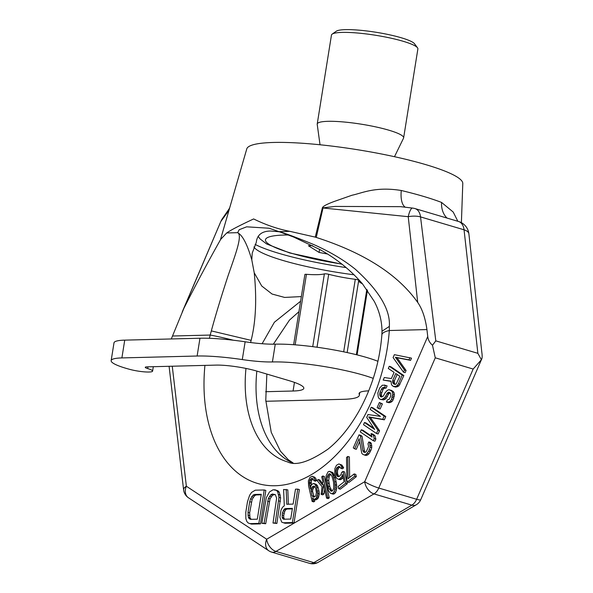 <?xml version="1.0" encoding="UTF-8"?>
<svg xmlns="http://www.w3.org/2000/svg" width="593" height="593" viewBox="0 0 593 593"><rect width="100%" height="100%" fill="white"/><g stroke="black" fill="none" stroke-linecap="round" stroke-linejoin="round"><path stroke-width="0.89" d="M220.411 239.861L228.95 210.374L220.87 221.426L183.882 308.33C195.794 284.759 207.973 261.928 220.411 239.861L246.777 148.895A109.401 17.027 9.1 0 1 312.37 144.04A109.401 17.027 9.1 0 1 426.056 164.713A109.401 17.027 -170.9 0 1 462.785 183.489L461.398 222.671M220.566 239.52L226.704 232.953C230.462 230.254 239.431 225.585 253.634 218.943C265.79 224.917 277.887 229.054 289.925 231.352L315.261 237.126L322.347 207.921C322.725 206.401 326.691 204.244 334.237 201.457L352.012 195.238C362.256 193.125 375.176 186.291 401.268 190.494A113.389 17.642 9.1 0 1 423.572 196.409A113.389 17.642 9.1 0 1 441.57 202.435L453.2 212.042L457.84 221.278M405.338 207.224A21.882 9.481 103.4 0 1 401.276 190.494M447.04 218.076A21.882 17.427 111.1 0 1 441.57 202.435M229.002 210.278L229.128 208.877L222.271 218.817A14.588 14.373 -145.7 0 1 222.279 218.81A14.588 14.373 -145.7 0 0 220.87 221.426A14.588 2.239 -157 0 1 220.892 221.345A14.588 14.588 0 0 1 221.893 219.41M209.403 338.306A138.577 87.771 106.5 0 1 210.189 335.052L211.33 330.901C215.489 315.498 221.033 297.241 227.949 276.13C234.939 255.805 242.893 235.362 237.66 232.678L239.209 229.706L246.651 226.822L269.14 228.238L278.969 231.633C284.766 233.116 296.263 237.378 313.467 244.42C329.708 251.595 343.644 259.853 355.266 269.185C379.142 290.763 390.505 309.835 389.342 326.402L389.319 330.523A138.577 87.771 106.5 0 1 285.529 484.629A138.577 87.771 106.5 0 1 204.933 365.392M183.882 308.33L171.295 338.959M315.261 237.126L316.247 237.437C374.398 256.117 402.573 281.149 417.702 302.415C422.238 308.938 425.314 317.989 426.938 329.575L389.319 330.523A29.176 7.412 -175.9 0 0 381.87 334.852C379.742 361.797 372.189 387.088 359.202 410.727C349.907 427.101 339.537 439.88 328.085 449.071C309.442 461.873 295.907 466.15 287.464 461.88A109.401 69.292 106.5 0 1 245.969 368.423M361.3 282.446L360.292 282.579M359.506 280.407L358.676 280.645M250.624 342.539L251.128 340.367C255.842 321.599 256.873 299.072 254.227 272.787L251.795 259.867L252.21 253.152L256.272 242.448C257.065 234.902 261.876 231.1 270.704 231.033L279.422 231.781M251.795 259.867C247.288 244.353 242.574 235.295 237.66 232.678L226.704 232.953M301.348 296.589L284.633 297.427L272.076 294.046L261.728 285.996L254.227 272.787M300.607 301.229L274.389 322.236L262.121 343.725M354.147 274.818A87.519 13.617 9.1 0 1 254.234 247.444A87.519 13.617 9.1 0 1 253.9 246.947M284.521 519.209L283.743 517.622L283.713 515.495L284.766 511.218L285.737 509.78L286.968 509.039L292.342 508.905M251.21 519.342L249.957 517.771L249.638 512.819L252.173 499.291L254.605 495.689L256.213 494.94L261.209 494.814M395.361 384.42L394.36 383.263L394.33 380.891L397.162 374.479M331.939 491.063L329.841 486.66L328.7 480.589L329.308 475.838L330.731 474.43M314.223 496.964L312.6 491.56L312.696 489.877L313.823 487.394L314.868 486.712M172.259 366.222L186.365 486.23L266.687 539.23L364.71 481.716A10.941 7.012 59.6 0 0 373.975 493.91L411.853 505.14A10.941 7.012 -120.4 0 0 416.242 504.784A10.941 10.941 0 0 0 420.741 499.706L481.39 359.743C482.228 358.513 482.383 356.111 481.85 352.538L468.9 233.894A14.588 6.427 -6.2 0 0 464.052 229.802L477.869 353.332L481.39 359.743L473.162 369.046L435.277 357.816L432.482 345.252C429.792 342.969 428.213 340.056 427.738 336.498L426.938 329.575M288.376 504.228L287.813 489.885L283.58 489.47L284.314 505.747L282.594 507.208L281.023 510.084L279.881 517.2L281.69 522.114L283.439 522.774L292.379 522.552L297.738 489.114L295.499 489.173L293.112 504.109L286.775 504.272L286.189 489.403M283.439 522.774L285.063 523.256L294.002 523.033L299.361 489.596L297.738 489.114M261.839 523.322L264.07 523.263L268.429 498.357L270.86 494.755L272.469 494.006L275.337 494.644L276.627 498.15L273.01 523.041L275.248 522.982L278.977 497.386L277.65 491.745L276.39 490.359L273.151 489.736L269.459 491.953L266.309 497.705L261.839 523.322L265.694 523.745L270.052 498.839L272.483 495.237L274.974 494.466M273.01 523.041L276.872 523.463L280.6 497.861L279.273 492.227L278.013 490.841L274.641 489.699M249.912 523.626L251.536 524.108L260.475 523.878L265.834 490.441L264.211 489.959L255.272 490.189L251.573 492.405L249.631 495.288L247.489 501.722L245.776 512.389L245.873 518.764L246.903 521.573L248.163 522.959L249.912 523.626L258.852 523.397L264.211 489.959M403.507 372.189L405.13 372.671L406.086 370.492L397.006 357.727L410.564 360.336L411.527 358.157L394.367 354.673L393.092 357.572L403.507 372.189L404.463 370.01L395.383 357.245L408.94 359.855L409.904 357.675M383.174 380.069L390.965 381.114L391.506 384.775L393.278 386.451L395.85 386.31L397.317 385.42L398.392 383.797L402.224 375.087L389.253 366.281L388.289 368.461L394.093 372.389L391.373 378.556L384.294 377.526L383.174 380.069L390.95 381.373M393.278 386.451L395.887 387.133L398.941 385.902L403.848 375.569L390.876 366.763L389.253 366.281M386.399 402.047L389.008 402.729L390.594 402.388L392.062 401.498L393.137 399.875L394.389 394.597L393.922 392.396L392.981 391.284L388.986 389.668L387.244 390.364L385.139 392.707L383.263 396.146L381.084 397.021L379.742 395.175L380.039 392.069L382.233 387.904L384.523 387.577L385.487 385.406L382.359 385.168L379.661 388.044L377.86 392.951L378.23 396.976L379.016 398.452L380.402 399.385L381.825 399.415L384.761 397.636L387.548 392.929L388.578 392.218L390.12 392.788L390.787 393.715L390.661 396.458L388.941 399.534L387.362 399.867L386.399 402.047L388.971 401.906L390.439 401.016L391.513 399.393L392.766 394.115L392.299 391.914L391.358 390.802L388.986 389.668M381.862 396.91L381.299 394.189L382.937 389.653L383.856 388.385L386.147 388.059L387.11 385.887L384.22 385.02M380.402 399.385L383.449 399.89L385.191 399.193L386.384 398.118L388.415 394.315L390.098 392.774M378.534 408.495L380.165 408.977L382.396 403.892L379.394 402.477L377.155 407.554L378.534 408.495L380.773 403.41L379.394 402.477M373.931 428.309L366.096 422.987L364.473 422.505L363.509 424.684L376.488 433.49L377.926 430.229L368.727 416.916L382.722 419.347L384.16 416.078L371.188 407.272L370.225 409.452L380.439 416.382L367.986 414.529L366.711 417.428L374.687 429.443L364.473 422.505M376.488 433.49L378.112 433.972L379.55 430.711L370.351 417.398L384.346 419.822L385.784 416.56L372.812 407.754L371.188 407.272M373.286 440.747L374.909 441.229L375.873 439.05L374.895 435.566L372.693 434.061L371.062 433.579L372.041 437.071L361.27 429.762L360.314 431.941L373.286 440.747L374.25 438.568L373.271 435.084L371.062 433.579M371.826 436.307L362.894 430.244L361.27 429.762M365.118 452.333L364.465 451.103L362.034 436.263L360.655 435.321L359.032 434.839L353.28 447.9L354.658 448.834L359.136 438.679L361.723 453.156L362.664 454.275L364.48 455.031L366.222 454.334L368.653 451.266L370.136 447.092L369.758 443.06L368.816 441.948L368.016 443.764L368.594 446.514L366.355 451.592L365.325 452.303L363.628 452.096L362.842 450.621L360.411 435.781L359.032 434.839M354.658 448.834L356.282 449.316L359.617 441.748M364.48 455.031L366.103 455.513L367.845 454.816L369.039 453.734L370.914 450.295L371.759 447.567L371.381 443.542L370.44 442.43L368.816 441.948M347.313 481.968L348.936 482.45L356.319 476.683L355.8 474.415L354.177 473.933L348.024 478.736L347.78 456.454L346.549 457.411L346.794 479.7L347.313 481.968L354.696 476.201L354.177 473.933M349.633 477.484L349.403 456.936L347.78 456.454M338.833 476.668L337.521 473.703L337.513 470.501L338.64 468.018L340.1 467.01M340.819 468.314L342.443 468.789L343.673 467.833L341.82 465.001L338.855 463.956L336.498 465.26L334.86 468.678L334.763 473.57L336.112 477.335L337.143 478.677L338.477 479.24L339.604 478.892L341.753 476.676L342.472 474.511L344.125 481.783L338.18 486.423L338.699 488.699L345.675 483.251L342.976 471.435L341.546 472.562L341.034 474.563L339.085 476.616L337.343 476.379L336.105 474.133L335.89 470.019L337.017 467.536L339.166 466.387L340.819 468.314L342.05 467.351L340.197 464.519L338.855 463.956M338.477 479.24L340.1 479.722L341.227 479.374L343.147 477.476M338.699 488.699L340.323 489.181L347.298 483.732L344.6 471.917L342.976 471.435M331.62 493.687L333.244 494.169L334.578 493.665L335.705 492.249L336.728 488.239L336.616 484.577L335.371 478.062L333.31 473.251L332.384 472.369L329.419 471.324L328.085 471.828L326.246 475.408L325.942 479.389L326.365 483.347L328.537 490.745L330.286 493.124L331.62 493.687L332.955 493.183L334.081 491.767L335.104 487.757L334.682 481.664L333.021 475.467L331.687 472.769L329.419 471.324M321.147 494.377L322.377 493.413L323.489 484.518L326.595 498.15L327.625 497.349L322.755 475.994L321.732 476.794L322.866 481.79L322.362 484.866L318.241 479.515L317.01 480.478L322.058 486.705L321.147 494.377L322.77 494.858L324 493.895L324.579 489.284M326.595 498.15L328.218 498.631L329.248 497.831L324.378 476.475L322.755 475.994M322.585 483.525L319.864 479.996L318.241 479.515M313.934 480.745L315.558 481.227L316.58 480.426L315.55 478.017L312.177 476.223L310.02 477.372L308.382 480.79L308.605 485.978L312.126 501.426L313.148 500.625L312.526 497.898L314.068 499.365L316.225 498.224L317.655 493.895L316.618 487.209L314.653 483.925L312.911 483.68L311.681 484.644L310.658 486.512L310.458 488.81L309.42 483.199L309.716 480.286L311.666 478.232L312.696 478.499L313.934 480.745L314.957 479.945L313.927 477.535L312.177 476.223M312.126 501.426L313.749 501.908L314.772 501.107L314.401 499.484M313.556 499.232L315.691 499.847L317.848 498.698L319.279 494.377L319.064 491.33L317.618 486.038L316.277 484.407L313.838 483.495M311.214 485.348L311.34 480.767L313 478.936M294.002 523.033L292.379 522.552M285.344 508.557L292.423 508.379L290.718 519.053L283.639 519.231L282.631 518.549L282.12 517.14L282.431 512.886L284.114 509.298L285.344 508.557L286.968 509.039M257.303 519.186L250.602 519.357L249.223 518.682L248.334 517.289L248.015 512.337L249.72 501.663L250.55 498.809L252.981 495.207L254.59 494.458L261.291 494.288L257.303 519.186M392.707 380.41L395.746 373.516L399.89 376.325L396.094 384.123L394.234 384.271L392.736 382.789L392.707 380.41L394.33 380.891M333.548 482.013L333.77 488.269L332.436 490.908L331.309 491.256L329.048 488.743L328.218 486.178L327.077 480.115L327.277 476.742L328.604 474.103L329.738 473.755L330.56 474.185L331.998 476.268L333.548 482.013M312.007 495.622L311.073 489.395L312.2 486.912L313.942 486.09L314.764 486.519L315.691 488.469L316.417 492.716L315.706 495.948L314.475 496.912L313.549 497.097L312.007 495.622L313.63 496.104M285.737 509.78L284.114 509.298M284.766 511.218L283.143 510.736M284.054 513.36L282.431 512.886M283.713 515.495L282.09 515.02M283.743 517.622L282.12 517.14M284.255 519.023L282.631 518.549M278.013 490.841L276.39 490.359M279.273 492.227L277.65 491.745M280.311 495.036L278.688 494.555M280.6 497.861L278.977 497.386M280.4 501.411L278.777 500.929M276.872 523.463L275.248 522.982M274.092 494.488L272.469 494.006M272.483 495.237L270.86 494.755M271.142 496.689L269.519 496.208M270.052 498.839L268.429 498.357M269.229 501.693L267.606 501.211M265.694 523.745L264.07 523.263M260.475 523.878L258.852 523.397M256.213 494.94L254.59 494.458M254.605 495.689L252.981 495.207M253.263 497.142L251.64 496.66M252.173 499.291L250.55 498.809M251.343 502.145L249.72 501.663M249.638 512.819L248.015 512.337M249.557 515.651L247.933 515.169M249.957 517.771L248.334 517.289M250.846 519.164L249.223 518.682M410.564 360.336L408.94 359.855M397.006 357.727L395.383 357.245M406.086 370.492L404.463 370.01M403.848 375.569L402.224 375.087M400.016 384.279L398.392 383.797M398.941 385.902L397.317 385.42M397.473 386.792L395.85 386.31M395.887 387.133L394.263 386.651M394.13 382.166L392.507 381.684M394.36 383.263L392.736 382.789M395.027 384.19L393.404 383.708M389.816 392.581L388.578 392.218M389.171 393.411L387.548 392.929M388.415 394.315L386.792 393.834M387.459 396.487L385.835 396.005M386.384 398.118L384.761 397.636M385.191 399.193L383.567 398.711M383.449 399.89L381.825 399.415M387.11 385.887L385.487 385.406M386.147 388.059L384.523 387.577M385.161 387.859L383.538 387.377M383.856 388.385L382.233 387.904M382.937 389.653L381.314 389.171M381.662 392.551L380.039 392.069M381.299 394.189L379.676 393.708M381.366 395.657L379.742 395.175M381.803 396.925L380.254 396.465M391.877 390.535L390.253 390.053M392.981 391.284L391.358 390.802M393.922 392.396L392.299 391.914M394.389 394.597L392.766 394.115M394.301 396.42L392.677 395.939M393.937 398.059L392.314 397.577M393.137 399.875L391.513 399.393M392.062 401.498L390.439 401.016M390.594 402.388L388.971 401.906M389.008 402.729L387.385 402.247M382.396 403.892L380.773 403.41M385.784 416.56L384.16 416.078M384.346 419.822L382.722 419.347M370.351 417.398L368.727 416.916M379.55 430.711L377.926 430.229M374.895 435.566L373.271 435.084M375.873 439.05L374.25 438.568M362.034 436.263L360.411 435.781M364.465 451.103L362.842 450.621M364.658 452.4L363.628 452.096M371.381 443.542L369.758 443.06M371.848 445.743L370.225 445.261M371.759 447.567L370.136 447.092M370.914 450.295L369.291 449.813M370.277 451.747L368.653 451.266M369.039 453.734L367.415 453.252M367.845 454.816L366.222 454.334M356.319 476.683L354.696 476.201M347.298 483.732L345.675 483.251M343.05 477.061L341.753 476.676M342.457 478.41L340.834 477.928M341.227 479.374L339.604 478.892M341.82 465.001L340.197 464.519M342.843 466.335L341.22 465.853M343.673 467.833L342.05 467.351M339.871 467.054L338.247 466.572M338.64 468.018L337.017 467.536M337.921 469.107L336.298 468.626M337.513 470.501L335.89 470.019M337.417 472.184L335.794 471.702M337.521 473.703L335.897 473.221M337.728 474.615L336.105 474.133M338.24 475.816L336.616 475.334M338.536 476.735L337.343 476.379M336.305 482.146L334.682 481.664M335.371 478.062L333.748 477.58M336.616 484.577L334.993 484.096M336.72 486.104L335.097 485.623M336.728 488.239L335.104 487.757M336.424 490.085L334.8 489.603M335.705 492.249L334.081 491.767M334.578 493.665L332.955 493.183M332.384 472.369L330.761 471.887M333.31 473.251L331.687 472.769M334.133 474.748L332.51 474.267M334.645 475.949L333.021 475.467M330.227 474.585L328.604 474.103M329.308 475.838L327.684 475.356M328.9 477.224L327.277 476.742M328.7 480.589L327.077 480.115M329.115 483.48L327.492 482.998M329.841 486.66L328.218 486.178M330.672 489.225L329.048 488.743M331.613 491.16L330.486 490.826M329.248 497.831L327.625 497.349M324 493.895L322.377 493.413M316.58 480.426L314.957 479.945M315.55 478.017L313.927 477.535M312.726 478.544L311.666 478.232M312.059 479.67L310.435 479.188M311.34 480.767L309.716 480.286M311.036 482.613L309.413 482.131M311.043 483.68L309.42 483.199M311.051 485.6L309.628 485.178M316.277 484.407L314.653 483.925M317.203 485.289L315.58 484.807M317.618 486.038L315.995 485.556M318.241 487.691L316.618 487.209M319.064 491.33L317.44 490.848M319.279 493.302L317.655 492.82M319.279 494.377L317.655 493.895M318.975 496.215L317.351 495.733M318.567 497.609L316.944 497.127M317.848 498.698L316.225 498.224M316.618 499.662L314.994 499.18M315.691 499.847L314.068 499.365M314.772 501.107L313.148 500.625M314.624 477.135L313 476.653M312.6 491.56L310.977 491.086M313.919 497.023L312.733 496.667M314.638 486.757L313.015 486.275M313.823 487.394L312.2 486.912M313.104 488.491L311.481 488.009M312.696 489.877L311.073 489.395M415.018 208.588A14.588 14.588 0 0 0 412.602 208.091A14.588 3.595 96.8 0 0 408.229 216.682A14.588 6.226 172.8 0 1 420.533 216.905L464.052 229.802A14.588 9.236 -73.5 0 0 458.537 221.486L415.018 208.588A14.588 9.236 106.5 0 1 420.533 216.905L435.803 340.864L432.482 345.252M316.247 237.437L323.015 207.995L408.229 216.682L417.702 302.415M420.741 499.706A10.941 1.601 -156.5 0 1 416.642 499.269A10.941 6.931 106.5 0 1 411.853 505.14L313.838 562.653A10.941 6.931 106.5 0 1 309.576 563.35A10.941 10.941 0 0 0 318.219 562.297A10.941 7.012 -120.4 0 1 313.838 562.653L275.953 551.423A10.941 6.931 106.5 0 1 271.698 552.127L309.576 563.35M169.087 366.296L183.615 489.914A10.941 4.744 173.3 0 1 186.365 486.23A10.941 8.317 123.4 0 0 188.455 497.764L268.777 550.764A10.941 10.941 0 0 0 271.698 552.127M427.738 336.498L364.71 481.716A10.941 1.601 23.5 0 0 378.764 488.039A10.941 6.931 106.5 0 1 373.975 493.91L275.953 551.423A10.941 7.012 59.6 0 1 266.687 539.23A10.941 8.317 123.4 0 0 268.777 550.764M322.347 207.921L335.164 206.431L400.69 206.668M255.101 244.39A94.813 14.751 -170.9 0 0 279.236 253.448A94.813 14.751 9.1 0 0 346.179 267.599M312.593 245.643L308.427 245.747L319.093 252.44L327.373 253.997M319.093 252.44L319.583 249.379M394.486 156.7L403.536 138.176A43.763 6.812 -170.9 0 0 403.633 137.865A43.763 6.812 -170.9 0 0 388.956 130.223A43.763 6.812 9.1 0 0 343.095 121.921A43.763 6.812 9.1 0 0 317.218 124.026L331.457 35.098A43.763 6.812 9.1 0 1 332.169 34.127A43.763 6.812 9.1 0 1 360.522 33.297A43.763 6.812 9.1 0 1 403.203 41.295A43.763 6.812 -170.9 0 1 417.509 47.796A43.763 6.812 -170.9 0 1 417.88 48.945L403.633 137.865M320.027 144.774L317.211 124.352A43.763 6.812 9.1 0 1 317.218 124.026M417.509 47.796L414.507 43.756A40.116 6.241 -170.9 0 0 401.394 37.804A40.116 6.241 9.1 0 0 362.271 30.465A40.116 6.241 9.1 0 0 336.275 31.229L332.169 34.127M377.941 361.3A65.645 10.214 -170.9 0 0 275.256 344.162A43.763 6.812 9.1 0 1 245.139 341.79A65.645 10.214 -170.9 0 0 199.967 338.232L124.738 340.137A43.763 6.812 -170.9 0 0 113.997 342.836L111.15 360.618A43.763 6.812 -170.9 0 0 130.112 369.461A14.588 2.268 -170.9 0 0 144.781 371.893A14.588 2.268 -170.9 0 0 152.594 371.129A14.588 2.268 -170.9 0 0 147.701 368.579A7.294 1.134 9.1 0 1 145.255 367.304A7.294 1.134 9.1 0 1 147.049 366.859L216 365.11A29.176 4.536 9.1 0 1 256.665 371.048L289.139 380.669A43.763 6.812 9.1 0 1 303.816 388.311A43.763 6.812 9.1 0 1 293.075 391.009L265.649 391.706M373.264 378.378A65.645 10.214 -170.9 0 0 272.409 361.945A43.763 6.812 9.1 0 1 242.292 359.573A65.645 10.214 -170.9 0 0 197.121 356.015L121.891 357.92A43.763 6.812 -170.9 0 0 111.15 360.618M265.812 401.246A43.763 6.812 -170.9 0 0 267.999 401.224L343.228 399.319A65.645 10.214 -170.9 0 0 359.336 395.264A65.645 10.214 -170.9 0 0 359.18 394.212A43.763 6.812 9.1 0 1 359.076 393.515A43.763 6.812 9.1 0 1 368.713 390.846M293.639 344.718L304.891 274.477A2.921 0.452 9.1 0 1 306.44 274.322A37.93 5.9 -170.9 0 0 324.386 273.87A2.95 0.46 9.1 0 1 328.692 274.307A37.93 5.9 -170.9 0 0 355.296 279.318A2.95 0.46 9.1 0 1 358.713 280.319A2.95 0.46 9.1 0 1 358.713 280.326L347.142 352.553L358.713 280.319M358.676 280.556A37.93 5.9 -170.9 0 0 362.434 283.78M233.457 340.234A29.176 1.594 13.9 0 0 210.189 335.052L172.57 336.009M389.342 326.402L382.011 331.242C381.87 320.828 379.283 310.865 374.235 301.348L362.456 283.81C350.441 269.919 336.164 258.444 319.612 249.401L293.505 236.985L278.969 231.633L289.925 231.352M256.843 371.099A109.401 69.292 -73.5 0 0 292.327 462.844M211.33 330.901L251.128 340.367M477.869 353.332L435.803 340.864M473.162 369.046L416.642 499.269L378.764 488.039L435.277 357.816M341.813 264.063A76.579 11.919 -170.9 0 1 291.119 253.144A76.579 11.919 9.1 0 1 288.398 234.998M275.256 344.162L272.409 361.945M359.395 392.877L359.18 394.212M294.454 382.389L293.075 391.009M147.983 366.837L147.701 368.579M124.738 340.137L121.891 357.92M199.967 338.232L197.121 356.015M245.139 341.79L242.292 359.573M295.151 344.829L306.44 274.322M312.726 346.653L324.386 273.87M356.371 354.696L366.822 289.406M343.681 351.827L355.296 279.318M317.01 347.224L328.692 274.307M229.713 207.743L229.128 208.877M273.366 344.185L289.458 320.124L298.931 311.688M382.011 331.242L381.87 334.852M468.9 233.894A14.588 14.588 0 0 0 458.537 221.486M182.251 311.896L220.892 221.345M183.615 489.914A10.941 10.941 0 0 0 188.455 497.764M416.242 504.784L318.219 562.297M266.85 374.064L265.768 400.253L271.246 432.327L280.378 451.088L288.213 459.649L293.046 462.911M412.602 208.091L400.616 206.66M258.155 236.355L260.06 238.905L266.598 243.938L289.725 252.966L342.028 264.233M359.773 392.544L359.336 395.264M153.305 366.696L152.594 371.129M357.082 354.881L367.438 290.259"/></g></svg>
